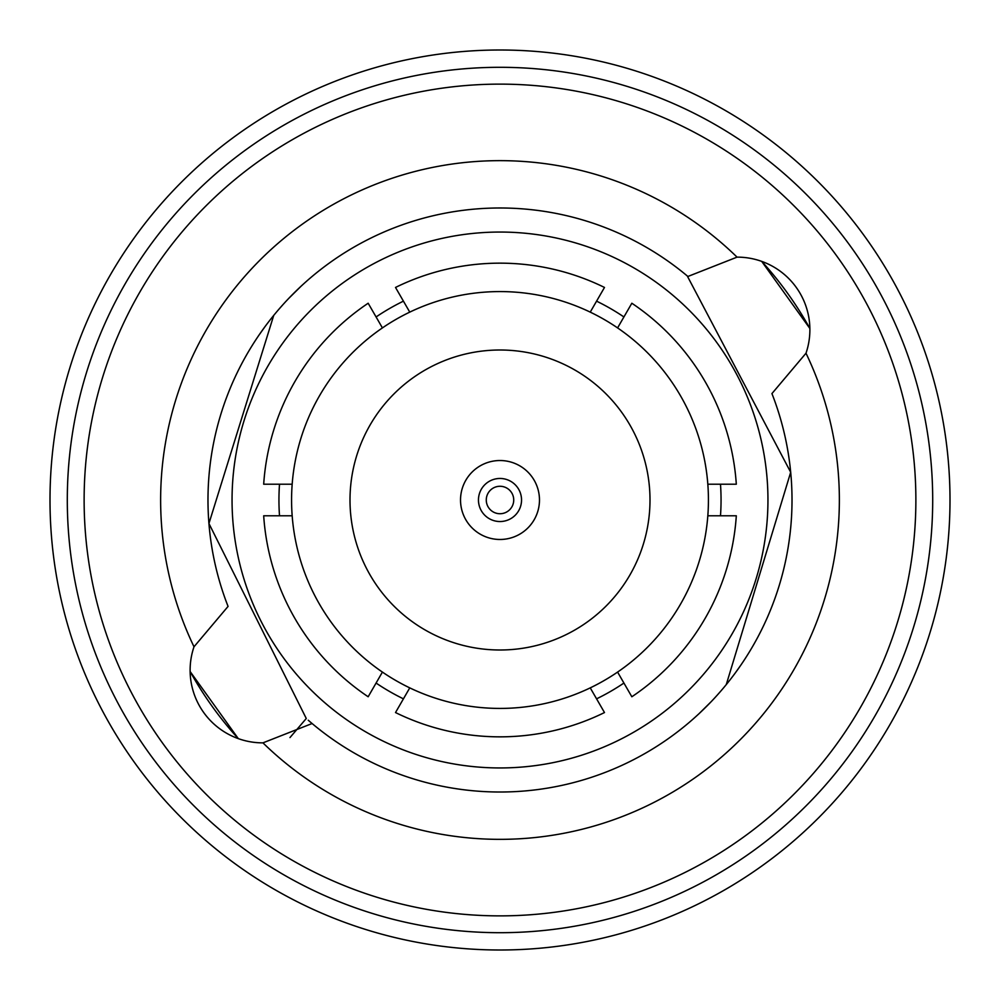 <?xml version="1.0" encoding="UTF-8"?>
<svg xmlns="http://www.w3.org/2000/svg" width="1000" height="1000" viewBox="0 0 1000 1000"><rect width="100%" height="100%" fill="white"/><g stroke="black" fill="none" stroke-linecap="round" stroke-linejoin="round"><path stroke-width="1.5" d="M500 539.475A39.475 39.475 0 0 1 460.525 500A39.475 39.475 0 0 1 500 460.525A39.475 39.475 0 0 1 539.475 500A39.475 39.475 0 0 1 500 539.475M500 650A150 150 0 0 0 650 500A150 150 0 0 0 500 350A150 150 0 0 0 350 500A150 150 0 0 0 500 650M228.062 606.413L194 646.787A339.387 339.387 0 0 1 737.05 257.137L687.9 276.475A292.013 292.013 0 0 0 228.062 606.413M376.087 683.05A221.05 221.05 0 0 0 403.425 698.838M279.513 484.212A221.05 221.05 0 0 0 279.513 515.788M403.425 301.163A221.05 221.05 0 0 0 376.087 316.95M194 646.787A72.638 72.638 0 0 0 262.95 742.862L312.1 723.525A292.013 292.013 0 0 0 771.938 393.587L806 353.212A72.638 72.638 0 0 0 737.05 257.137M500 232.05A267.95 267.95 0 0 1 767.95 500A267.95 267.95 0 0 1 500 767.95A267.95 267.95 0 0 1 232.05 500A267.95 267.95 0 0 1 500 232.05M726.275 684.587L790.688 472.25L687.25 275.925M740.4 665.763L734.963 673.4M721.825 689.9L720.15 691.85M699.013 713.7L711.15 701.712M711.45 701.4L713.838 698.863M714.675 697.962L716 696.513M717.087 695.312L721.175 690.662M500 84.125A415.875 415.875 0 0 0 84.125 500A415.875 415.875 0 0 0 500 915.875A415.875 415.875 0 0 0 915.875 500A415.875 415.875 0 0 0 500 84.125M500 67.3A432.7 432.7 0 0 0 67.3 500A432.7 432.7 0 0 0 500 932.7A432.7 432.7 0 0 0 932.7 500A432.7 432.7 0 0 0 500 67.3M238.312 738.637L190.125 671.513A354.175 354.175 0 0 0 238.275 738.625M500 50A450 450 0 0 0 50 500A450 450 0 0 0 500 950A450 450 0 0 0 950 500A450 450 0 0 0 500 50M382.413 672.087L368.162 696.762A236.838 236.838 0 0 1 263.688 515.788L292.175 515.788A208.425 208.425 0 0 0 409.762 687.875L395.513 712.55A236.838 236.838 0 0 0 604.487 712.55L590.237 687.875A208.425 208.425 0 0 0 707.825 515.788L736.312 515.788A236.838 236.838 0 0 1 631.838 696.762L617.587 672.087M409.762 687.875A208.425 208.425 0 0 0 590.237 687.875M590.237 312.125A208.425 208.425 0 0 0 409.762 312.125L395.513 287.45A236.838 236.838 0 0 1 604.487 287.45L590.237 312.125A208.425 208.425 0 0 1 617.587 327.912L631.838 303.238A236.838 236.838 0 0 1 736.312 484.212L707.825 484.212A208.425 208.425 0 0 0 617.587 327.912M806 353.212A339.387 339.387 0 0 1 262.95 742.862M761.688 261.363L809.875 328.488A354.175 354.175 0 0 0 761.725 261.375M259.6 334.237L265.038 326.6M300.988 286.3L288.85 298.288M288.55 298.6L286.163 301.137M285.325 302.038L284 303.488M282.913 304.688L278.825 309.337M273.725 315.413L208.938 523.5L306.275 718.5L289.975 737.562M312.1 723.525A292.013 292.013 0 0 1 308.238 720.225M623.913 316.95A221.05 221.05 0 0 0 596.575 301.163M720.487 515.788A221.05 221.05 0 0 0 720.487 484.212M596.575 698.838A221.05 221.05 0 0 0 623.913 683.05M292.175 484.212L263.688 484.212A236.838 236.838 0 0 1 368.162 303.238L382.413 327.912A208.425 208.425 0 0 0 292.175 515.788M707.825 484.212A208.425 208.425 0 0 1 707.825 515.788M382.413 327.912A208.425 208.425 0 0 1 409.762 312.125M500 521.538A21.538 21.538 0 0 1 478.462 500A21.538 21.538 0 0 1 500 478.462A21.538 21.538 0 0 1 521.538 500A21.538 21.538 0 0 1 500 521.538M500 486.275A13.725 13.725 0 0 0 486.275 500A13.725 13.725 0 0 0 500 513.725A13.725 13.725 0 0 0 513.725 500A13.725 13.725 0 0 0 500 486.275"/></g></svg>
